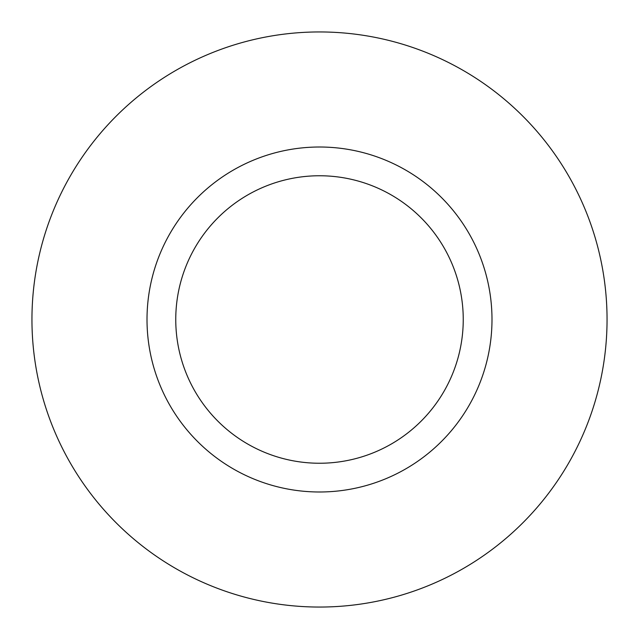 <?xml version="1.0" encoding="UTF-8"?>
<svg xmlns="http://www.w3.org/2000/svg" width="639" height="639" viewBox="0 0 639 639"><rect width="100%" height="100%" fill="white"/><g stroke="black" fill="none" stroke-linecap="round" stroke-linejoin="round"><path stroke-width="0.96" d="M463.243 319.5A143.743 143.743 0 0 0 319.5 175.757A143.743 143.743 0 0 0 175.757 319.5A143.743 143.743 0 0 0 319.5 463.243A143.743 143.743 0 0 0 463.243 319.5M491.99 319.5A172.49 172.49 0 0 1 319.5 491.99A172.49 172.49 0 0 1 147.01 319.5A172.49 172.49 0 0 1 319.5 147.01A172.49 172.49 0 0 1 491.99 319.5M607.05 319.5A287.55 287.55 0 0 1 319.5 607.05A287.55 287.55 0 0 1 31.95 319.5A287.55 287.55 0 0 1 319.5 31.95A287.55 287.55 0 0 1 607.05 319.5"/></g></svg>

